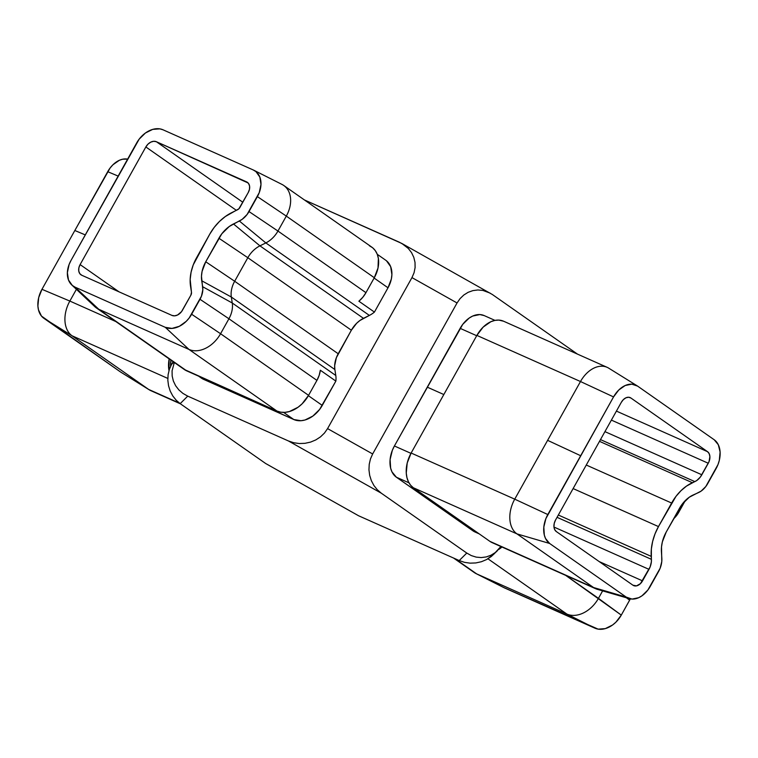 <?xml version="1.0" encoding="UTF-8"?>
<svg xmlns="http://www.w3.org/2000/svg" width="758" height="758" viewBox="0 0 758 758"><rect width="100%" height="100%" fill="white"/><g stroke="black" fill="none" stroke-linecap="round" stroke-linejoin="round"><path stroke-width="1.14" d="M616.415 411.101L707.536 451.673L630.921 398.026L707.536 451.673L709.185 453.672L709.895 456.562L709.043 461.631L700.383 477L696.82 480.477L686.53 486.077L680.968 490.71L675.937 496.433L658.475 526.583L655.054 533.812L652.647 541.383L651.359 549L651.368 561.811L650.127 566.918L640.444 583.641L636.54 585.868L632.921 585.195L556.306 531.548L554.657 529.558L553.946 526.658L554.259 523.295L555.567 519.979L621.304 402.346L623.398 399.589L625.966 397.789L628.609 397.249L630.921 398.026A9.143 6.253 -66 0 0 630.201 397.618L630.201 397.618A9.143 6.253 -66 0 0 621.304 402.346L555.567 519.979A9.143 6.253 -66 0 0 556.306 531.548L632.921 585.195A9.143 6.253 -66 0 0 633.641 585.602A9.143 6.253 -66 0 0 642.538 580.874L599.171 561.564L642.538 580.874L648.981 569.353L553.975 527.047L648.981 569.353A13.72 9.39 -66 0 0 651.416 559.328L557.054 517.316L651.416 559.328L651.226 556.381A40.799 27.913 -66 0 1 658.475 526.583L573.114 488.578L658.475 526.583L671.626 503.037A40.799 27.913 -66 0 1 692.395 482.713L599.512 441.355L692.395 482.713L694.849 481.614L600.488 439.602L694.849 481.614A13.72 9.39 -66 0 0 701.832 474.773L604.941 431.634L701.832 474.773L708.275 463.252L611.384 420.112L708.275 463.252A9.143 6.253 -66 0 0 707.536 451.673L616.415 411.101M248.093 182.943L156.385 141.727L242.816 202.244L156.385 141.727L246.587 181.882L248.577 183.531L249.59 186.136L249.467 189.301L248.236 192.551L238.884 208.801L225.344 216.513L219.403 221.516L214.144 227.476L209.758 234.156L193.252 264.855L191.082 272.188L190.173 279.437L191.471 292.275L190.855 295.222L181.513 311.671L177.571 314.996L174.634 315.84L171.962 315.404L81.76 275.249L79.77 273.6L78.756 271.004L78.87 267.83L80.111 264.589L145.849 146.957L148.009 144.124L150.776 142.134L153.713 141.291L156.385 141.727A9.143 6.614 125 0 0 145.849 146.957L236.363 210.336L145.849 146.957L80.111 264.589L119.034 291.839L80.111 264.589A9.143 6.614 125 0 0 80.954 274.794A9.143 6.614 125 0 0 81.76 275.249L171.962 315.404A9.143 6.614 125 0 0 182.498 310.174L190.855 295.222A4.197 3.032 125 0 0 191.471 292.275L190.552 286.306A40.79 29.486 125 0 1 196.597 257.711L209.758 234.156A40.79 29.486 125 0 1 231.721 212.647L237.614 209.72A4.197 3.032 125 0 0 239.879 207.502L248.236 192.551A9.143 6.614 125 0 0 247.383 182.337L247.383 182.337A9.143 6.614 125 0 0 246.587 181.882L248.093 182.943M607.177 367.336L503.568 321.212A27.44 18.77 114 0 0 476.877 335.406L411.139 453.028A27.44 18.77 114 0 0 413.337 487.745L516.947 533.878A27.44 18.77 -66 0 1 514.739 499.162L411.139 453.028L514.739 499.162L580.486 381.53A27.44 18.77 -66 0 1 607.177 367.336A27.44 18.77 -66 0 1 609.337 368.568M492.188 542.652L593.561 587.526L516.947 533.878L413.337 487.745L489.952 541.392A27.44 18.77 114 0 0 492.122 542.624L595.722 588.748A27.44 18.77 -66 0 1 593.561 587.526L489.952 541.392L413.337 487.745L410.571 485.167L408.41 481.766L406.961 477.682L406.26 473.077L407.217 462.977L411.139 453.028L476.877 335.406L580.486 381.53L476.877 335.406L483.159 327.105L490.843 321.724L494.86 320.407L498.773 320.084L503.644 321.24M637.08 385.775L608.731 368.17A27.44 18.77 114 0 0 580.486 381.53L613.544 396.917L580.486 381.53L547.608 440.341L580.675 455.729L613.544 396.917A22.863 15.643 -66 0 1 637.08 385.775A22.863 15.643 -66 0 1 637.592 386.106L631.793 384.154L625.189 385.519L618.774 390L613.544 396.917L545.883 518.586L543.818 527.104L544.32 535.091L545.533 538.493L549.635 543.467L626.25 597.115L632.049 599.076L638.653 597.711L641.95 595.826L647.882 590.018L660.161 568.187L661.781 561.507L661.516 546.897L662.369 541.837L666.235 532.021L682.257 504.098L689.278 497.22L701.141 491.089L705.793 486.541L717.959 464.635L719.304 460.39L720.1 451.986L718.309 444.738L714.197 439.754L637.592 386.106L714.197 439.754A22.863 15.643 -66 0 1 716.035 468.69L707.688 483.632A17.927 12.27 -66 0 1 698.554 492.567L693.182 494.983A27.08 18.524 -66 0 0 679.395 508.476L666.235 532.021A27.08 18.524 -66 0 0 661.431 551.796L661.838 558.267A17.927 12.27 -66 0 1 658.655 571.361L650.298 586.313A22.863 15.643 -66 0 1 629.434 598.649A22.863 15.643 -66 0 1 626.25 597.115L593.561 587.526A27.44 18.77 114 0 0 597.38 589.354L629.434 598.649M171.535 364.418L173.089 361.642L171.535 364.418L173.819 362.153L171.535 364.418L169.356 369.364L171.535 364.418M270.208 466.047L265.66 463.508L180.177 403.644L176.14 400.186L172.786 395.941L170.218 391.081L168.551 385.784L167.831 380.26L168.105 374.717L169.356 369.364L168.105 374.717L167.831 380.26L168.551 385.784L170.218 391.081L172.786 395.941L176.358 400.395M184.346 369.525A27.44 19.841 -55 0 0 186.762 370.889L98.758 309.264A27.44 19.841 125 0 1 96.342 307.9L184.346 369.525M200.643 377.541L293.82 419.544L301.03 420.709L304.991 419.998L312.836 416.095L319.611 409.453L335.86 381.103L320.331 370.226L319.156 375.362L316.929 380.393A22.494 16.259 -55 0 0 320.331 370.226L335.86 381.103A22.494 16.259 -55 0 0 335.794 375.494L232.261 303.001A22.494 16.259 125 0 1 228.925 318.767L316.929 380.393L308.572 395.344L316.929 380.393L228.925 318.767L220.569 333.728L308.572 395.344L302.082 403.853L298.084 407.226L289.366 411.556L284.97 412.352L280.782 412.181L276.964 411.054L188.96 349.429L98.758 309.264L186.762 370.889L276.964 411.054A27.44 19.841 -55 0 0 308.572 395.344L220.569 333.728A27.44 19.841 125 0 1 188.96 349.429L276.964 411.054L184.289 369.478M281.351 184.118A27.44 19.841 125 0 1 283.767 185.483A27.44 19.841 125 0 1 286.306 216.096L374.31 277.722L365.953 292.673L374.31 277.722L286.306 216.096L277.949 231.048L365.953 292.673L362.788 297.297L358.894 301.22A22.494 16.259 -55 0 0 365.953 292.673L277.949 231.048A22.494 16.259 125 0 1 265.84 242.92L369.364 315.413A22.494 16.259 -55 0 0 374.424 312.088L358.894 301.22L374.424 312.088L388.011 287.784L391.346 279.01L391.895 274.623L390.673 266.683L386.523 260.837M369.354 245.734L372.661 247.781L375.333 250.671L377.266 254.281L378.375 258.478L378.015 267.981L374.31 277.722A27.44 19.841 -55 0 0 371.761 247.108L283.767 185.483M198.624 376.167L201.448 378.157A24.701 17.851 -55 0 0 203.627 379.379L199.771 376.679L203.627 379.379L293.82 419.544L283.625 412.399L293.82 419.544A24.701 17.851 -55 0 0 322.273 405.407L308.383 395.685L322.273 405.407L335.86 381.103A22.494 16.259 -55 0 0 335.794 375.494L334.865 369.534L231.332 297.032L232.261 303.001L335.794 375.494L334.865 369.534L231.332 297.032A22.494 16.259 125 0 1 234.667 281.256L338.201 353.759A22.494 16.259 -55 0 0 334.865 369.534L334.657 365.735L336.353 357.7L351.361 330.213L247.828 257.711L234.667 281.256L338.201 353.759L351.361 330.213L247.828 257.711A22.494 16.259 125 0 1 259.937 245.848L363.47 318.341A22.494 16.259 -55 0 0 351.361 330.213L356.677 323.24L359.955 320.473L369.364 315.413L265.84 242.92L259.937 245.848L363.47 318.341L369.364 315.413A22.494 16.259 -55 0 0 374.424 312.088L388.011 287.784A24.701 17.851 -55 0 0 385.718 260.221L377.276 254.309M71.745 284.932L94.731 306.592A27.44 19.841 -55 0 0 98.758 309.264L75.099 287.168L98.758 309.264L188.96 349.429L165.301 327.333L188.96 349.429A27.44 19.841 -55 0 0 220.569 333.728L191.641 314.248L220.569 333.728L228.925 318.767L199.998 299.287L228.925 318.767A22.494 16.259 -55 0 0 232.261 303.001L202.651 286.723L232.261 303.001L231.332 297.032L201.723 280.763A27.07 19.566 125 0 1 205.74 261.775L234.667 281.256L247.828 257.711L218.901 238.23A27.07 19.566 125 0 1 233.473 223.951L259.937 245.848L265.84 242.92L239.367 221.023L265.84 242.92A22.494 16.259 -55 0 0 277.949 231.048L249.022 211.567L277.949 231.048L286.306 216.096L257.379 196.616L249.022 211.567A17.917 12.952 125 0 1 239.367 221.023L233.473 223.951L259.937 245.848A22.494 16.259 -55 0 0 247.828 257.711L218.901 238.23L205.74 261.775L234.667 281.256A22.494 16.259 -55 0 0 231.332 297.032L201.723 280.763L202.651 286.723A17.917 12.952 125 0 1 199.998 299.287L191.641 314.248A22.863 16.534 125 0 1 165.301 327.333L75.099 287.168A22.863 16.534 125 0 1 71.745 284.932A22.863 16.534 125 0 1 70.968 260.515L136.705 142.892A22.863 16.534 125 0 1 163.046 129.808L159.862 128.86L152.709 129.381L145.441 132.991L139.169 139.14L70.968 260.515L69.092 264.523L67.367 272.7L68.504 280.053L72.342 285.463L75.099 287.168L165.301 327.333L171.971 328.413L179.324 326.31L186.231 321.335L189.178 317.99L201.467 296.151L202.812 289.745L201.476 276.196L202.083 271.392L205.74 261.775L221.81 233.796L229.238 226.519L242.172 219.327L247.089 214.505L259.255 192.608L260.979 184.431L259.842 177.078L256.005 171.668L253.248 169.963L163.046 129.808L253.248 169.963A22.863 16.534 125 0 1 253.769 170.209A22.863 16.534 125 0 1 257.379 196.616L286.306 216.096A27.44 19.841 -55 0 0 281.976 184.412L253.769 170.209M493.837 554.24L486.636 559.537L481.406 561.725L475.825 562.938L470.121 563.156L464.512 562.351L459.215 560.56L358.562 515.753L353.778 513.043M401.854 243.47L304.422 199.941L399.438 242.247L404.222 244.957L408.316 248.472L411.556 252.66L413.811 257.369L415.014 262.42L415.1 267.602L414.067 272.728L411.964 277.608L327.57 428.611L324.471 433.045L320.501 436.864L315.811 439.915L310.572 442.104L305 443.316L299.296 443.534L293.687 442.729L288.391 440.938L187.738 396.131L182.953 393.421L178.86 389.906L175.619 385.718L173.355 381.009L172.161 375.959L172.075 370.776L174.321 362.504L172.075 370.776L172.161 375.959L173.355 381.009L175.619 385.718L178.86 389.906L182.953 393.421L187.738 396.131L180.177 403.644L265.66 463.508L358.562 515.753L459.215 560.56L466.776 553.056L381.293 493.183L377.266 489.725L373.902 485.49L371.335 480.629L369.667 475.332L368.957 469.808L369.231 464.256L370.473 458.912L372.652 453.966L457.046 302.963L460.068 298.605L463.82 295.004L468.15 292.304L472.907 290.608L477.891 289.973L482.922 290.428L487.792 291.953L492.34 294.492L577.482 354.119L492.34 294.492L401.854 243.47L408.316 248.472L411.556 252.66L413.811 257.369L415.014 262.42L415.1 267.602L414.067 272.728L411.964 277.608L457.046 302.963L372.652 453.966L327.57 428.611L411.964 277.608L457.046 302.963L460.068 298.605L463.82 295.004L468.15 292.304L472.907 290.608L477.891 289.973L482.922 290.428L490.161 293.128M459.215 560.56L466.776 553.056L471.324 555.595L476.204 557.121L481.226 557.575L486.21 556.94L490.966 555.244L495.296 552.544L500.877 546.518L495.296 552.544L490.966 555.244L486.21 556.94L481.226 557.575L476.204 557.121L471.324 555.595L466.776 553.056L381.293 493.183L288.391 440.938L187.738 396.131L180.177 403.644M484.239 315.603L479.852 314.57L472.717 316.039L469.164 318.076L462.75 324.348L394.406 445.979L392.331 450.347L390.095 459.547L390.645 468.169L391.952 471.846L396.387 477.218L475.01 532.002M685.308 500.574L678.675 512.436L673.682 518.699A17.917 12.952 -55 0 0 678.675 512.436L677.614 511.659L678.675 512.436L685.308 500.574M453.578 558.059L474.233 572.517A27.44 19.841 -55 0 0 476.649 573.882L566.851 614.046A27.44 19.841 -55 0 0 598.46 598.346L602.629 590.88L598.46 598.346A27.44 19.841 125 0 1 566.851 614.046L487.953 558.798L566.851 614.046L594.954 628.192A22.863 16.534 -55 0 0 621.295 615.108L629.652 600.156L626.383 597.759L629.652 600.156A17.917 12.952 -55 0 0 630.324 598.867L621.295 615.108L615.884 622.195L612.559 625.009L605.291 628.619L598.138 629.14L503.719 587.516M476.649 573.882L454.857 558.627L476.649 573.882A27.44 19.841 125 0 1 476.024 573.588L504.231 587.791A22.863 16.534 -55 0 0 504.752 588.037L476.649 573.882L566.851 614.046L594.954 628.192L504.752 588.037L476.649 573.882M598.46 598.346L565.62 575.341L621.295 615.108L598.46 598.346M501.995 547.02A27.44 19.841 125 0 1 498.442 549.635L501.995 547.02M374.12 278.053L388.011 287.784L374.12 278.053M74.834 230.498L110.118 167.982L112.933 164.77L119.347 160.289L122.682 159.199L127.628 159.133A22.863 15.643 114 0 0 107.702 171.687L118.153 176.093L107.702 171.687L41.965 289.31L74.834 230.498L85.275 234.904L74.834 230.498M120.408 371.894L43.803 318.246L72.048 335.785A27.44 18.77 -66 0 1 69.85 301.068L115.822 321.544L69.85 301.068A27.44 18.77 114 0 0 72.048 335.785L148.663 389.432L120.408 371.894A22.863 15.643 114 0 0 120.92 372.225L149.269 389.83A27.44 18.77 -66 0 1 148.663 389.432L179.542 403.18L148.663 389.432L120.408 371.894L41.491 316.095L38.478 309.861L37.9 306.014L38.696 297.61L41.965 289.31A22.863 15.643 114 0 0 43.803 318.246L72.048 335.785L167.812 378.422L72.048 335.785L148.663 389.432A27.44 18.77 114 0 0 150.823 390.664L180.518 403.881M168.987 370.558A27.44 18.77 -66 0 1 169.157 358.885L168.987 370.558M69.85 301.068L76.406 289.329L69.85 301.068L41.965 289.31L69.85 301.068M170.616 366.218A24.701 16.894 114 0 1 170.91 360.116L170.616 366.332M558.333 515.023L651.226 556.381L558.333 515.023M586.275 465.033L671.626 503.037L586.275 465.033M494.974 320.388L484.163 315.574A24.701 16.894 114 0 0 460.144 328.347L476.697 335.718L460.144 328.347L427.275 387.158L443.828 394.53L427.275 387.158L394.406 445.979A24.701 16.894 114 0 0 396.387 477.218L473.001 530.865A24.701 16.894 114 0 0 474.953 531.974L479.198 533.869M478.279 533.215L473.001 530.865L478.279 533.215M408.96 482.818L396.387 477.218L408.96 482.818M410.959 453.35L394.406 445.979L410.959 453.35M549.635 543.467L516.947 533.878L593.561 587.526L626.25 597.115L549.635 543.467A22.863 15.643 -66 0 1 547.807 514.54L514.739 499.162A27.44 18.77 114 0 0 516.947 533.878L549.635 543.467M580.675 455.729L547.807 514.54L514.739 499.162L547.608 440.341L580.675 455.729M288.391 440.938L381.293 493.183L377.266 489.725L373.902 485.49L371.335 480.629L369.667 475.332L368.957 469.808L369.231 464.256L370.473 458.912L372.652 453.966L327.57 428.611L324.471 433.045L320.501 436.864L315.811 439.915L310.572 442.104L305 443.316L299.296 443.534L293.687 442.729L288.391 440.938M464.455 562.341L470.121 563.156L475.825 562.938L481.406 561.725L486.636 559.537L491.326 556.486L497.57 550.545M358.562 515.753L265.66 463.508L358.562 515.753"/></g></svg>
